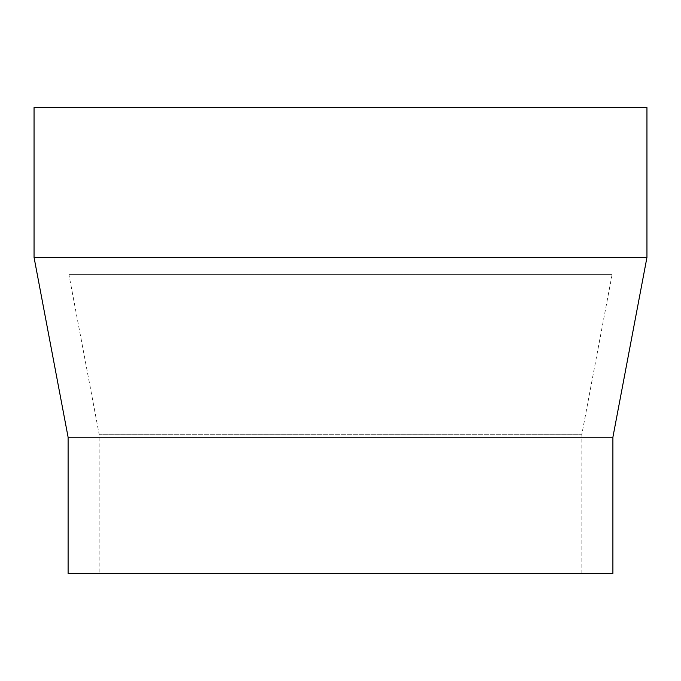<?xml version="1.0" encoding="UTF-8"?>
<svg xmlns="http://www.w3.org/2000/svg" width="681" height="681" viewBox="0 0 681 681"><rect width="100%" height="100%" fill="white"/><g stroke="black" fill="none" stroke-linecap="round" stroke-linejoin="round"><path stroke-width="0.51" stroke-dasharray="3.4 2.55" d="M581.846 573.402L581.846 434.291L612.083 274.639L612.083 107.598L68.917 107.598L68.917 274.639L612.083 274.639L68.917 274.639L99.154 434.291L581.846 434.291L99.154 434.291L99.154 573.402L581.846 573.402L99.154 573.402M68.1 437.202L612.9 437.202M34.05 257.418L646.95 257.418M34.05 107.598L646.95 107.598M68.1 573.402L612.9 573.402M68.917 107.598L612.083 107.598"/><path stroke-width="1.02" d="M612.9 437.202L612.9 573.402L68.1 573.402L68.1 437.202L612.9 437.202L646.95 257.418L34.05 257.418L68.1 437.202M34.05 257.418L34.05 107.598L646.95 107.598L646.95 257.418"/></g></svg>
